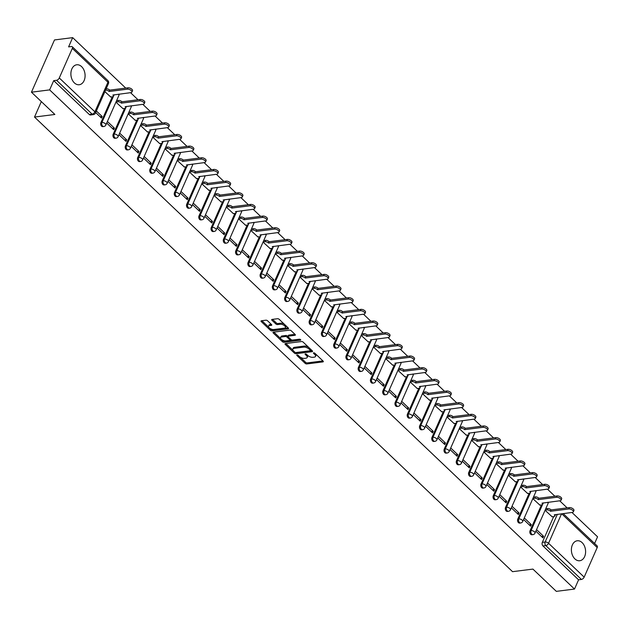 <?xml version="1.0" encoding="UTF-8"?>
<svg xmlns="http://www.w3.org/2000/svg" width="629" height="629" viewBox="0 0 629 629"><rect width="100%" height="100%" fill="white"/><g stroke="black" fill="none" stroke-linecap="round" stroke-linejoin="round"><path stroke-width="0.94" d="M297.03 354.937A0.888 0.409 -156.2 0 0 296.762 355.094A0.888 0.409 -156.2 0 0 296.943 355.527L305.136 363.326A1.266 0.59 -156.2 0 0 306.81 363.947L322.944 361.895A1.266 0.59 -156.2 0 0 323.33 361.675A1.266 0.59 -156.2 0 0 323.07 361.054L314.87 353.254A0.888 0.409 -156.2 0 0 313.706 352.822A0.888 0.409 -156.2 0 0 313.431 352.979A0.888 0.409 -156.2 0 0 313.619 353.412L314.681 354.426A4.049 1.887 -156.2 0 1 315.514 356.423A4.049 1.887 -156.2 0 1 314.28 357.138L312.935 357.303A4.049 1.887 -156.2 0 1 307.597 355.322L306.535 354.316A0.888 0.409 -156.2 0 0 305.364 353.875A0.888 0.409 -156.2 0 0 305.096 354.033A0.888 0.409 -156.2 0 0 305.277 354.473L306.339 355.479A4.049 1.887 -156.2 0 1 307.18 357.476A4.049 1.887 -156.2 0 1 305.938 358.192L304.593 358.365A4.049 1.887 -156.2 0 1 299.255 356.376L298.201 355.369A0.888 0.409 -156.2 0 0 297.03 354.937M574.906 558.906A10.064 7.053 82.8 0 0 579.765 560.738A10.064 7.053 82.8 0 0 585.497 553.394A10.064 7.053 82.8 0 0 582.1 542.607A10.064 7.053 82.8 0 0 577.233 540.775A10.064 7.053 82.8 0 0 571.502 548.118A10.064 7.053 82.8 0 0 574.906 558.906M74.395 82.91A10.064 7.053 82.8 0 0 79.254 84.742A10.064 7.053 82.8 0 0 84.986 77.398A10.064 7.053 82.8 0 0 81.589 66.611A10.064 7.053 82.8 0 0 76.722 64.779A10.064 7.053 82.8 0 0 70.991 72.123A10.064 7.053 82.8 0 0 74.395 82.91M267.6 320.814A1.266 0.59 -156.2 0 0 265.933 320.192L261.405 320.766A1.266 0.59 -156.2 0 0 261.019 320.987A1.266 0.59 -156.2 0 0 261.279 321.616L270.384 330.272A1.266 0.59 -156.2 0 0 272.05 330.893L288.192 328.849A1.266 0.59 -156.2 0 0 288.577 328.621A1.266 0.59 -156.2 0 0 288.318 328L279.213 319.343A1.266 0.59 -156.2 0 0 277.546 318.722L272.074 319.414A1.266 0.59 -156.2 0 0 271.689 319.634A1.266 0.59 -156.2 0 0 271.948 320.263L275.848 323.966A1.266 0.59 -156.2 0 0 277.515 324.588L280.227 324.242A3.389 1.573 -156.2 0 1 283.891 325.279A3.389 1.573 -156.2 0 1 285.385 327.575A3.389 1.573 -156.2 0 1 284.355 328.165L273.725 329.517A3.389 1.573 -156.2 0 1 270.061 328.472A3.389 1.573 -156.2 0 1 268.567 326.184A3.389 1.573 -156.2 0 1 269.605 325.586L271.374 325.366A1.266 0.59 -156.2 0 0 271.759 325.138A1.266 0.59 -156.2 0 0 271.5 324.517L267.6 320.814M574.505 589.059L556.327 591.362L532.905 569.088L512.541 571.675L34.509 117.057L54.872 114.47L31.45 92.196L49.628 89.892L574.505 589.059L578.578 579.812L581.416 579.451L545.807 545.595A2.579 1.808 -97.2 0 1 545.154 542.009L557.373 514.302M285.401 343.583A1.266 0.59 -156.2 0 0 285.008 343.804A1.266 0.59 -156.2 0 0 285.275 344.433L294.38 353.089A1.266 0.59 -156.2 0 0 296.047 353.71L312.181 351.666A1.266 0.59 -156.2 0 0 312.566 351.438A1.266 0.59 -156.2 0 0 312.306 350.817L303.202 342.16A1.266 0.59 -156.2 0 0 301.535 341.539L285.401 343.583M282.382 341.681L273.277 333.024A1.266 0.59 -156.2 0 1 273.017 332.395A1.266 0.59 -156.2 0 1 273.403 332.175L289.537 330.131A1.266 0.59 -156.2 0 1 291.203 330.752L295.103 334.455A1.266 0.59 -156.2 0 1 295.363 335.076A1.266 0.59 -156.2 0 1 294.977 335.304L288.436 336.13A1.266 0.59 -156.2 0 0 288.043 336.358A1.266 0.59 -156.2 0 0 288.31 336.979L290.897 339.44A1.266 0.59 -156.2 0 0 292.564 340.053L299.373 339.196A0.888 0.409 -156.2 0 1 300.332 339.463A0.888 0.409 -156.2 0 1 300.725 340.061A0.888 0.409 -156.2 0 1 300.458 340.218L284.049 342.302A1.266 0.59 -156.2 0 1 282.382 341.681L282.846 340.635L281.902 339.739M31.45 92.196L54.495 39.941L72.673 37.638L125.737 88.099M594.602 543.487L597.55 536.804L571.95 512.454M567.146 507.886L559.692 500.794M554.88 496.226L547.427 489.134M542.623 484.566L535.169 477.474M530.357 472.906L522.903 465.814M518.099 461.246L510.646 454.154M505.834 449.586L498.38 442.494M493.576 437.926L486.123 430.834M481.319 426.265L473.857 419.173M469.053 414.605L461.6 407.513M456.796 402.937L449.334 395.853M444.53 391.277L437.076 384.193M432.272 379.617L424.811 372.525M420.007 367.957L412.553 360.865M407.749 356.297L400.296 349.205M395.484 344.637L388.03 337.545M383.226 332.977L375.772 325.885M370.961 321.317L363.507 314.225M358.703 309.657L351.249 302.565M346.437 297.997L338.984 290.905M334.18 286.337L326.726 279.245M321.922 274.676L314.461 267.584M309.657 263.008L302.203 255.924M297.399 251.348L289.938 244.264M285.134 239.688L277.68 232.604M272.876 228.028L265.414 220.936M260.61 216.368L253.157 209.276M248.353 204.708L240.899 197.616M236.087 193.048L228.634 185.956M223.83 181.388L216.376 174.296M211.564 169.728L204.111 162.636M199.307 158.068L191.853 150.976M187.041 146.408L179.587 139.316M174.783 134.748L167.33 127.656M162.526 123.087L155.064 115.995M150.26 111.419L142.807 104.335M138.003 99.759L130.541 92.675M49.628 89.892L53.709 80.646L56.539 80.284A2.579 1.4 -46.4 0 0 59.283 77.965L72.327 48.386A2.579 1.4 -46.4 0 0 72.28 46.75A2.579 1.4 -46.4 0 0 71.423 46.53L68.592 46.884L72.673 37.638M578.578 579.812L542.976 545.948A2.579 1.808 -97.2 0 1 542.324 542.363L553.693 516.59M563.152 513.571L597.157 545.917A2.579 1.4 133.6 0 1 597.204 547.552L584.16 577.131A2.579 1.4 133.6 0 1 581.416 579.451M523.595 519.507L530.609 526.182L531.301 524.61L529.241 524.869M532.818 498.608L539.894 505.126M511.338 507.847L518.351 514.522L519.043 512.949L516.975 513.209M520.553 486.948L527.637 493.466M499.072 496.187L506.086 502.854L506.777 501.289L504.717 501.549M508.295 475.288L515.371 481.806M486.815 484.527L493.828 491.194L494.52 489.629L492.452 489.889M496.037 463.628L503.114 470.146M474.557 472.866L481.562 479.534L482.254 477.969L480.194 478.229M483.772 451.968L490.848 458.486M462.291 461.206L469.305 467.874L469.997 466.309L467.929 466.569M471.514 440.3L478.59 446.826M450.034 449.546L457.047 456.214L457.731 454.649L455.671 454.909M459.249 428.64L466.325 435.166M437.768 437.886L444.782 444.554L445.474 442.989L443.406 443.248M446.991 416.98L454.067 423.506M425.511 426.226L432.524 432.894L433.216 431.329L431.148 431.588M434.725 405.32L441.81 411.838M413.245 414.566L420.258 421.233L420.95 419.661L418.883 419.928M422.468 393.66L429.544 400.178M400.988 402.906L408.001 409.573L408.693 408.001L406.625 408.268M410.202 382L417.286 388.518M388.722 391.246L395.735 397.913L396.427 396.341L394.367 396.608M397.945 370.339L405.021 376.857M376.464 379.578L383.478 386.253L384.17 384.681L382.102 384.948M385.679 358.679L392.763 365.197M364.199 367.918L371.212 374.593L371.904 373.021L369.844 373.28M373.422 347.019L380.498 353.537M351.941 356.258L358.955 362.925L359.646 361.361L357.579 361.62M361.156 335.359L368.24 341.877M339.676 344.598L346.689 351.265L347.381 349.7L345.321 349.96M348.898 323.699L355.975 330.217M327.418 332.938L334.431 339.605L335.123 338.04L333.055 338.3M336.641 312.039L343.717 318.557M315.16 321.277L322.166 327.945L322.858 326.38L320.798 326.64M324.375 300.379L331.452 306.897M302.895 309.617L309.908 316.285L310.6 314.72L308.532 314.98M312.118 288.711L319.194 295.237M290.637 297.957L297.651 304.625L298.335 303.06L296.275 303.32M299.852 277.051L306.928 283.577M278.372 286.297L285.385 292.965L286.077 291.4L284.009 291.659M287.595 265.391L294.671 271.909M266.114 274.637L273.128 281.305L273.819 279.74L271.752 279.999M275.329 253.731L282.413 260.249M253.849 262.977L260.862 269.644L261.554 268.072L259.486 268.339M263.071 242.071L270.148 248.589M241.591 251.317L248.604 257.984L249.296 256.412L247.228 256.679M250.806 230.411L257.89 236.929M229.326 239.649L236.339 246.324L237.031 244.752L234.971 245.019M238.548 218.75L245.624 225.268M217.068 227.989L224.081 234.664L224.773 233.092L222.705 233.359M226.283 207.09L233.367 213.608M204.802 216.329L211.816 223.004L212.508 221.432L210.448 221.691M214.025 195.43L221.101 201.948M192.545 204.669L199.558 211.336L200.25 209.772L198.182 210.031M201.76 183.77L208.844 190.288M180.279 193.009L187.293 199.676L187.985 198.111L185.925 198.371M189.502 172.11L196.578 178.628M168.022 181.349L175.035 188.016L175.727 186.451L173.659 186.711M177.244 160.45L184.321 166.968M155.764 169.688L162.769 176.356L163.461 174.791L161.401 175.051M164.979 148.782L172.055 155.308M143.498 158.028L150.512 164.696L151.204 163.131L149.136 163.391M152.721 137.122L159.797 143.648M131.241 146.368L138.254 153.036L138.938 151.471L136.878 151.731M140.456 125.462L147.532 131.988M118.975 134.708L125.989 141.376L126.681 139.811L124.613 140.07M128.198 113.802L135.274 120.32M106.718 123.048L113.731 129.716L114.423 128.151L112.355 128.41M115.933 102.142L123.017 108.66M95.671 112.544L101.466 118.055L102.157 116.483L100.09 116.75M104.886 91.637L110.751 97M100.923 122.576L101.929 122.451A2.579 1.808 -97.2 0 0 102 125.226A2.579 1.808 -97.2 0 0 103.824 126.508L102.818 126.633A2.579 1.808 82.8 0 1 101.002 125.352A2.579 1.808 82.8 0 1 100.923 122.576L112.284 96.811M113.181 134.236L114.187 134.111A2.579 1.808 -97.2 0 0 114.266 136.886A2.579 1.808 -97.2 0 0 116.082 138.168L115.076 138.294A2.579 1.808 82.8 0 1 113.259 137.012A2.579 1.808 82.8 0 1 113.181 134.236L124.55 108.471M125.446 145.904L126.445 145.771A2.579 1.808 -97.2 0 0 126.523 148.546A2.579 1.808 -97.2 0 0 128.347 149.828L127.341 149.954A2.579 1.808 82.8 0 1 125.525 148.672A2.579 1.808 82.8 0 1 125.446 145.904L136.808 120.131M137.704 157.565L138.71 157.431A2.579 1.808 -97.2 0 0 138.789 160.206A2.579 1.808 -97.2 0 0 140.605 161.488L139.599 161.614A2.579 1.808 82.8 0 1 137.782 160.332A2.579 1.808 82.8 0 1 137.704 157.565L149.073 131.791M149.969 169.225L150.968 169.099A2.579 1.808 -97.2 0 0 151.046 171.866A2.579 1.808 -97.2 0 0 152.871 173.148L151.864 173.274A2.579 1.808 82.8 0 1 150.048 171.992A2.579 1.808 82.8 0 1 149.969 169.225L161.331 143.451M162.227 180.885L163.233 180.759A2.579 1.808 -97.2 0 0 163.312 183.526A2.579 1.808 -97.2 0 0 165.128 184.808L164.122 184.934A2.579 1.808 82.8 0 1 162.306 183.652A2.579 1.808 82.8 0 1 162.227 180.885L173.596 155.111M174.492 192.545L175.491 192.419A2.579 1.808 -97.2 0 0 175.57 195.187A2.579 1.808 -97.2 0 0 177.386 196.468L176.387 196.602A2.579 1.808 82.8 0 1 174.563 195.312A2.579 1.808 82.8 0 1 174.492 192.545L185.854 166.771M186.75 204.205L187.757 204.079A2.579 1.808 -97.2 0 0 187.835 206.847A2.579 1.808 -97.2 0 0 189.651 208.128L188.645 208.262A2.579 1.808 82.8 0 1 186.829 206.972A2.579 1.808 82.8 0 1 186.75 204.205L198.119 178.432M199.008 215.865L200.014 215.739A2.579 1.808 -97.2 0 0 200.093 218.507A2.579 1.808 -97.2 0 0 201.909 219.796L200.91 219.922A2.579 1.808 82.8 0 1 199.086 218.633A2.579 1.808 82.8 0 1 199.008 215.865L210.377 190.092M211.273 227.525L212.28 227.399A2.579 1.808 -97.2 0 0 212.358 230.167A2.579 1.808 -97.2 0 0 214.174 231.456L213.168 231.582A2.579 1.808 82.8 0 1 211.352 230.293A2.579 1.808 82.8 0 1 211.273 227.525L222.642 201.752M223.531 239.185L224.537 239.059A2.579 1.808 -97.2 0 0 224.616 241.827A2.579 1.808 -97.2 0 0 226.432 243.116L225.434 243.242A2.579 1.808 82.8 0 1 223.609 241.961A2.579 1.808 82.8 0 1 223.531 239.185L234.9 213.412M235.796 250.845L236.803 250.719A2.579 1.808 -97.2 0 0 236.881 253.487A2.579 1.808 -97.2 0 0 238.698 254.776L237.691 254.902A2.579 1.808 82.8 0 1 235.875 253.621A2.579 1.808 82.8 0 1 235.796 250.845L247.166 225.072M248.054 262.505L249.06 262.379A2.579 1.808 -97.2 0 0 249.139 265.147A2.579 1.808 -97.2 0 0 250.955 266.437L249.949 266.562A2.579 1.808 82.8 0 1 248.133 265.281A2.579 1.808 82.8 0 1 248.054 262.505L259.423 236.732M260.32 274.165L261.326 274.04A2.579 1.808 -97.2 0 0 261.397 276.815A2.579 1.808 -97.2 0 0 263.221 278.097L262.214 278.222A2.579 1.808 82.8 0 1 260.398 276.941A2.579 1.808 82.8 0 1 260.32 274.165L271.681 248.4M272.577 285.825L273.584 285.7A2.579 1.808 -97.2 0 0 273.662 288.475A2.579 1.808 -97.2 0 0 275.478 289.757L274.472 289.883A2.579 1.808 82.8 0 1 272.656 288.601A2.579 1.808 82.8 0 1 272.577 285.825L283.946 260.06M284.843 297.493L285.841 297.36A2.579 1.808 -97.2 0 0 285.92 300.135A2.579 1.808 -97.2 0 0 287.744 301.417L286.738 301.543A2.579 1.808 82.8 0 1 284.921 300.261A2.579 1.808 82.8 0 1 284.843 297.493L296.204 271.72M297.1 309.154L298.107 309.02A2.579 1.808 -97.2 0 0 298.185 311.795A2.579 1.808 -97.2 0 0 300.002 313.077L298.995 313.203A2.579 1.808 82.8 0 1 297.179 311.921A2.579 1.808 82.8 0 1 297.1 309.154L308.469 283.38M309.366 320.814L310.364 320.688A2.579 1.808 -97.2 0 0 310.443 323.455A2.579 1.808 -97.2 0 0 312.267 324.737L311.261 324.863A2.579 1.808 82.8 0 1 309.444 323.581A2.579 1.808 82.8 0 1 309.366 320.814L320.727 295.04M321.623 332.474L322.63 332.348A2.579 1.808 -97.2 0 0 322.708 335.115A2.579 1.808 -97.2 0 0 324.525 336.397L323.518 336.531A2.579 1.808 82.8 0 1 321.702 335.241A2.579 1.808 82.8 0 1 321.623 332.474L332.993 306.7M333.889 344.134L334.887 344.008A2.579 1.808 -97.2 0 0 334.966 346.776A2.579 1.808 -97.2 0 0 336.782 348.057L335.784 348.191A2.579 1.808 82.8 0 1 333.96 346.901A2.579 1.808 82.8 0 1 333.889 344.134L345.25 318.36M346.147 355.794L347.153 355.668A2.579 1.808 -97.2 0 0 347.232 358.436A2.579 1.808 -97.2 0 0 349.048 359.717L348.041 359.851A2.579 1.808 82.8 0 1 346.225 358.561A2.579 1.808 82.8 0 1 346.147 355.794L357.516 330.021M358.404 367.454L359.411 367.328A2.579 1.808 -97.2 0 0 359.489 370.096A2.579 1.808 -97.2 0 0 361.305 371.385L360.307 371.511A2.579 1.808 82.8 0 1 358.483 370.222A2.579 1.808 82.8 0 1 358.404 367.454L369.773 341.681M370.67 379.114L371.676 378.988A2.579 1.808 -97.2 0 0 371.755 381.756A2.579 1.808 -97.2 0 0 373.571 383.045L372.565 383.171A2.579 1.808 82.8 0 1 370.748 381.882A2.579 1.808 82.8 0 1 370.67 379.114L382.039 353.341M382.927 390.774L383.934 390.648A2.579 1.808 -97.2 0 0 384.012 393.416A2.579 1.808 -97.2 0 0 385.829 394.705L384.83 394.831A2.579 1.808 82.8 0 1 383.006 393.55A2.579 1.808 82.8 0 1 382.927 390.774L394.297 365.001M395.193 402.434L396.199 402.308A2.579 1.808 -97.2 0 0 396.278 405.076A2.579 1.808 -97.2 0 0 398.094 406.365L397.088 406.491A2.579 1.808 82.8 0 1 395.271 405.21A2.579 1.808 82.8 0 1 395.193 402.434L406.562 376.661M407.45 414.094L408.457 413.968A2.579 1.808 -97.2 0 0 408.536 416.736A2.579 1.808 -97.2 0 0 410.352 418.026L409.345 418.151A2.579 1.808 82.8 0 1 407.529 416.87A2.579 1.808 82.8 0 1 407.45 414.094L418.82 388.329M419.716 425.754L420.722 425.629A2.579 1.808 -97.2 0 0 420.793 428.404A2.579 1.808 -97.2 0 0 422.617 429.686L421.611 429.811A2.579 1.808 82.8 0 1 419.795 428.53A2.579 1.808 82.8 0 1 419.716 425.754L431.077 399.989M431.974 437.422L432.98 437.289A2.579 1.808 -97.2 0 0 433.059 440.064A2.579 1.808 -97.2 0 0 434.875 441.346L433.868 441.472A2.579 1.808 82.8 0 1 432.052 440.19A2.579 1.808 82.8 0 1 431.974 437.422L443.343 411.649M444.239 449.082L445.238 448.949A2.579 1.808 -97.2 0 0 445.316 451.724A2.579 1.808 -97.2 0 0 447.14 453.006L446.134 453.132A2.579 1.808 82.8 0 1 444.318 451.85A2.579 1.808 82.8 0 1 444.239 449.082L455.6 423.309M456.497 460.743L457.503 460.609A2.579 1.808 -97.2 0 0 457.582 463.384A2.579 1.808 -97.2 0 0 459.398 464.666L458.392 464.792A2.579 1.808 82.8 0 1 456.575 463.51A2.579 1.808 82.8 0 1 456.497 460.743L467.866 434.969M468.762 472.403L469.761 472.277A2.579 1.808 -97.2 0 0 469.839 475.044A2.579 1.808 -97.2 0 0 471.664 476.326L470.657 476.452A2.579 1.808 82.8 0 1 468.841 475.17A2.579 1.808 82.8 0 1 468.762 472.403L480.124 446.629M481.02 484.063L482.026 483.937A2.579 1.808 -97.2 0 0 482.105 486.704A2.579 1.808 -97.2 0 0 483.921 487.986L482.915 488.12A2.579 1.808 82.8 0 1 481.099 486.83A2.579 1.808 82.8 0 1 481.02 484.063L492.389 458.289M493.285 495.723L494.284 495.597A2.579 1.808 -97.2 0 0 494.363 498.365A2.579 1.808 -97.2 0 0 496.179 499.646L495.18 499.78A2.579 1.808 82.8 0 1 493.356 498.49A2.579 1.808 82.8 0 1 493.285 495.723L504.647 469.949M505.543 507.383L506.549 507.257A2.579 1.808 -97.2 0 0 506.628 510.025A2.579 1.808 -97.2 0 0 508.444 511.306L507.438 511.44A2.579 1.808 82.8 0 1 505.622 510.15A2.579 1.808 82.8 0 1 505.543 507.383L516.912 481.61M517.801 519.043L518.807 518.917A2.579 1.808 -97.2 0 0 518.886 521.685A2.579 1.808 -97.2 0 0 520.702 522.974L519.703 523.1A2.579 1.808 82.8 0 1 517.879 521.811A2.579 1.808 82.8 0 1 517.801 519.043L529.17 493.27M530.066 530.703L531.073 530.577A2.579 1.808 -97.2 0 0 531.151 533.345A2.579 1.808 -97.2 0 0 532.967 534.634L531.961 534.76A2.579 1.808 82.8 0 1 530.145 533.471A2.579 1.808 82.8 0 1 530.066 530.703L541.435 504.93M34.509 117.057L41.325 101.591M535.861 531.167L542.874 537.842L543.566 536.27L541.498 536.537M545.076 510.268L552.16 516.786M543.566 536.27L536.553 529.602M53.709 80.646L89.31 114.502A2.579 1.808 82.8 0 0 90.552 114.973L93.391 114.612A2.579 1.808 -97.2 0 1 92.141 114.148L56.539 80.284M531.301 524.61L524.287 517.942M519.043 512.949L512.03 506.282M506.777 501.289L499.764 494.622M494.52 489.629L487.506 482.962M482.254 477.969L475.241 471.302M469.997 466.309L462.983 459.642M457.731 454.649L450.726 447.982M445.474 442.989L438.46 436.314M433.216 431.329L426.203 424.654M420.95 419.661L413.937 412.994M408.693 408.001L401.679 401.333M396.427 396.341L389.414 389.673M384.17 384.681L377.156 378.013M371.904 373.021L364.891 366.353M359.646 361.361L352.633 354.693M347.381 349.7L340.368 343.033M335.123 338.04L328.11 331.373M322.858 326.38L315.844 319.713M310.6 314.72L303.587 308.053M298.335 303.06L291.329 296.385M286.077 291.4L279.064 284.725M273.819 279.74L266.806 273.065M261.554 268.072L254.541 261.405M249.296 256.412L242.283 249.744M237.031 244.752L230.017 238.084M224.773 233.092L217.76 226.424M212.508 221.432L205.494 214.764M200.25 209.772L193.237 203.104M187.985 198.111L180.971 191.444M175.727 186.451L168.714 179.784M163.461 174.791L156.448 168.124M151.204 163.131L144.19 156.464M138.938 151.471L131.933 144.796M126.681 139.811L119.667 133.136M114.423 128.151L107.41 121.476M102.157 116.483L96.363 110.971M307.18 357.476L307.644 356.431A4.049 1.887 -156.2 0 0 307.392 355.126M315.514 356.423L315.978 355.377A4.049 1.887 -156.2 0 0 315.727 354.072M300.088 357.036L305.6 362.28A1.266 0.59 -156.2 0 0 307.267 362.902L322.929 360.912M295.716 352.554A1.266 0.59 -156.2 0 0 296.503 352.665L312.165 350.675M285.881 343.52L293.075 350.369M294.781 352.122A0.888 0.409 -156.2 0 0 295.952 352.554L310.113 350.762A0.888 0.409 -156.2 0 0 310.388 350.605A0.888 0.409 -156.2 0 0 310.207 350.164L309.083 349.103A4.049 1.887 -156.2 0 0 303.744 347.122L294.065 348.348A4.049 1.887 -156.2 0 0 292.823 349.064A4.049 1.887 -156.2 0 0 293.664 351.061L294.781 352.122M308.713 347.397A4.049 1.887 -156.2 0 0 304.208 346.076L303.744 347.122M292.823 349.064L293.287 348.018A4.049 1.887 -156.2 0 1 294.529 347.302L304.208 346.076M280.864 338.756L273.882 332.112M294.962 334.321L288.892 335.084A1.266 0.59 -156.2 0 0 288.507 335.312L288.043 336.358M299.994 339.29L284.512 341.256L284.049 342.302M281.643 336.995A3.389 1.573 -156.2 0 0 280.605 337.584A3.389 1.573 -156.2 0 0 282.106 339.88A3.389 1.573 -156.2 0 0 285.77 340.918L289.513 340.446A1.266 0.59 -156.2 0 0 289.898 340.218A1.266 0.59 -156.2 0 0 289.639 339.597L287.052 337.136A1.266 0.59 -156.2 0 0 285.385 336.515L281.643 336.995L282.106 335.949A3.389 1.573 -156.2 0 0 281.069 336.546L280.605 337.584M289.977 339.401A1.266 0.59 -156.2 0 0 290.362 339.173A1.266 0.59 -156.2 0 0 290.362 338.937M282.106 335.949L285.849 335.469A1.266 0.59 -156.2 0 1 287.516 336.09L288.043 336.594M282.846 340.635A1.266 0.59 -156.2 0 0 284.512 341.256M268.567 326.184L269.023 325.138A3.389 1.573 -156.2 0 1 270.061 324.54L271.351 324.383M285.385 327.575L285.849 326.53A3.389 1.573 -156.2 0 0 285.676 325.484M284.379 324.257A3.389 1.573 -156.2 0 0 280.683 323.196L280.227 324.242M272.554 319.351L276.304 322.921A1.266 0.59 -156.2 0 0 277.971 323.542L280.683 323.196M270.038 328.456L270.847 329.226A1.266 0.59 -156.2 0 0 272.514 329.848L288.168 327.858M261.884 320.704L268.74 327.222M545.736 508.782L547.623 508.539A2.579 1.203 23.8 0 1 551.02 509.804L550.422 511.165A2.579 1.203 -156.2 0 0 547.018 509.899L545.139 510.135M551.963 516.81L554.015 516.551A2.579 1.203 -156.2 0 0 554.802 516.095A2.579 1.203 -156.2 0 0 554.267 514.829L572.421 512.399A2.964 1.376 -156.2 0 0 573.326 511.872A2.964 1.376 -156.2 0 0 572.013 509.867A2.964 1.376 -156.2 0 0 568.805 508.963L550.54 511.275M551.138 509.915L569.402 507.603A2.964 1.376 23.8 0 1 572.618 508.515A2.964 1.376 23.8 0 1 573.923 510.52L573.326 511.872M555.454 514.546A2.579 1.203 23.8 0 1 555.407 514.742L554.802 516.095M533.471 497.122L535.358 496.879A2.579 1.203 23.8 0 1 538.754 498.144L538.157 499.505A2.579 1.203 -156.2 0 0 534.76 498.239L532.873 498.475M539.698 505.15L541.758 504.89A2.579 1.203 -156.2 0 0 542.544 504.434A2.579 1.203 -156.2 0 0 542.009 503.169L560.156 500.739A2.964 1.376 -156.2 0 0 561.068 500.212A2.964 1.376 -156.2 0 0 559.755 498.207A2.964 1.376 -156.2 0 0 556.539 497.295L538.275 499.615M538.872 498.254L557.145 495.943A2.964 1.376 23.8 0 1 560.353 496.855A2.964 1.376 23.8 0 1 561.666 498.86L561.068 500.212M543.189 502.886A2.579 1.203 23.8 0 1 543.141 503.082L542.544 504.434M521.213 485.454L523.1 485.218A2.579 1.203 23.8 0 1 526.497 486.484L525.899 487.845A2.579 1.203 -156.2 0 0 522.495 486.579L520.615 486.815M527.44 493.49L529.492 493.23A2.579 1.203 -156.2 0 0 530.286 492.774A2.579 1.203 -156.2 0 0 529.752 491.501L547.898 489.079A2.964 1.376 -156.2 0 0 548.803 488.552A2.964 1.376 -156.2 0 0 547.497 486.547A2.964 1.376 -156.2 0 0 544.282 485.635L526.017 487.955M526.615 486.594L544.879 484.283A2.964 1.376 23.8 0 1 548.095 485.195A2.964 1.376 23.8 0 1 549.4 487.2L548.803 488.552M530.931 491.225A2.579 1.203 23.8 0 1 530.884 491.422L530.286 492.774M508.947 473.794L510.834 473.558A2.579 1.203 23.8 0 1 514.231 474.824L513.634 476.184A2.579 1.203 -156.2 0 0 510.237 474.919L508.35 475.154M515.175 481.83L517.235 481.57A2.579 1.203 -156.2 0 0 518.021 481.114A2.579 1.203 -156.2 0 0 517.486 479.841L535.633 477.419A2.964 1.376 -156.2 0 0 536.545 476.892A2.964 1.376 -156.2 0 0 535.232 474.887A2.964 1.376 -156.2 0 0 532.024 473.975L513.751 476.295M514.349 474.934L532.621 472.615A2.964 1.376 23.8 0 1 535.829 473.527A2.964 1.376 23.8 0 1 537.142 475.532L536.545 476.892M518.666 479.565A2.579 1.203 23.8 0 1 518.618 479.754L518.021 481.114M496.69 462.134L498.577 461.898A2.579 1.203 23.8 0 1 501.973 463.164L501.376 464.516A2.579 1.203 -156.2 0 0 497.979 463.259L496.092 463.494M502.917 470.17L504.969 469.91A2.579 1.203 -156.2 0 0 505.763 469.454A2.579 1.203 -156.2 0 0 505.229 468.18L523.375 465.759A2.964 1.376 -156.2 0 0 524.279 465.232A2.964 1.376 -156.2 0 0 522.974 463.227A2.964 1.376 -156.2 0 0 519.758 462.315L501.494 464.634M502.091 463.274L520.356 460.955A2.964 1.376 23.8 0 1 523.572 461.867A2.964 1.376 23.8 0 1 524.885 463.872L524.279 465.232M506.408 467.905A2.579 1.203 23.8 0 1 506.361 468.094L505.763 469.454M484.432 450.474L486.311 450.238A2.579 1.203 23.8 0 1 489.716 451.504L489.11 452.856A2.579 1.203 -156.2 0 0 485.714 451.598L483.827 451.834M490.651 458.51L492.711 458.25A2.579 1.203 -156.2 0 0 493.498 457.794A2.579 1.203 -156.2 0 0 492.963 456.52L511.11 454.091A2.964 1.376 -156.2 0 0 512.022 453.572A2.964 1.376 -156.2 0 0 510.709 451.567A2.964 1.376 -156.2 0 0 507.501 450.655L489.228 452.974M489.834 451.614L508.098 449.295A2.964 1.376 23.8 0 1 511.306 450.207A2.964 1.376 23.8 0 1 512.619 452.212L512.022 453.572M494.142 456.245A2.579 1.203 23.8 0 1 494.095 456.434L493.498 457.794M472.167 438.814L474.054 438.578A2.579 1.203 23.8 0 1 477.45 439.836L476.853 441.196A2.579 1.203 -156.2 0 0 473.456 439.938L471.569 440.174M478.394 446.849L480.446 446.59A2.579 1.203 -156.2 0 0 481.24 446.134A2.579 1.203 -156.2 0 0 480.705 444.86L498.852 442.431A2.964 1.376 -156.2 0 0 499.756 441.912A2.964 1.376 -156.2 0 0 498.451 439.907A2.964 1.376 -156.2 0 0 495.235 438.995L476.971 441.314M477.568 439.954L495.833 437.635A2.964 1.376 23.8 0 1 499.049 438.547A2.964 1.376 23.8 0 1 500.362 440.552L499.756 441.912M481.885 444.585A2.579 1.203 23.8 0 1 481.838 444.774L481.24 446.134M459.909 427.154L461.788 426.918A2.579 1.203 23.8 0 1 465.193 428.176L464.587 429.536A2.579 1.203 -156.2 0 0 461.191 428.278L459.304 428.514M466.128 435.189L468.188 434.93A2.579 1.203 -156.2 0 0 468.975 434.474A2.579 1.203 -156.2 0 0 468.44 433.2L486.594 430.771A2.964 1.376 -156.2 0 0 487.499 430.252A2.964 1.376 -156.2 0 0 486.186 428.247A2.964 1.376 -156.2 0 0 482.978 427.335L464.705 429.646M465.311 428.294L483.575 425.975A2.964 1.376 23.8 0 1 486.783 426.887A2.964 1.376 23.8 0 1 488.096 428.892L487.499 430.252M469.619 432.925A2.579 1.203 23.8 0 1 469.572 433.114L468.975 434.474M447.644 415.494L449.531 415.258A2.579 1.203 23.8 0 1 452.927 416.516L452.33 417.876A2.579 1.203 -156.2 0 0 448.933 416.61L447.046 416.854M453.871 423.529L455.923 423.27A2.579 1.203 -156.2 0 0 456.717 422.814A2.579 1.203 -156.2 0 0 456.182 421.54L474.329 419.111A2.964 1.376 -156.2 0 0 475.233 418.592A2.964 1.376 -156.2 0 0 473.928 416.587A2.964 1.376 -156.2 0 0 470.712 415.675L452.448 417.986M453.045 416.634L471.31 414.314A2.964 1.376 23.8 0 1 474.525 415.226A2.964 1.376 23.8 0 1 475.839 417.231L475.233 418.592M457.362 421.265A2.579 1.203 23.8 0 1 457.314 421.454L456.717 422.814M435.386 403.834L437.265 403.598A2.579 1.203 23.8 0 1 440.67 404.856L440.072 406.216A2.579 1.203 -156.2 0 0 436.668 404.95L434.788 405.194M441.605 411.869L443.665 411.602A2.579 1.203 -156.2 0 0 444.451 411.154A2.579 1.203 -156.2 0 0 443.917 409.88L462.071 407.45A2.964 1.376 -156.2 0 0 462.975 406.932A2.964 1.376 -156.2 0 0 461.662 404.927A2.964 1.376 -156.2 0 0 458.455 404.015L440.19 406.326M440.787 404.966L459.052 402.654A2.964 1.376 23.8 0 1 462.26 403.566A2.964 1.376 23.8 0 1 463.573 405.571L462.975 406.932M445.096 409.605A2.579 1.203 23.8 0 1 445.049 409.794L444.451 411.154M423.12 392.174L425.007 391.93A2.579 1.203 23.8 0 1 428.404 393.196L427.806 394.556A2.579 1.203 -156.2 0 0 424.41 393.29L422.523 393.534M429.348 400.209L431.4 399.942A2.579 1.203 -156.2 0 0 432.194 399.494A2.579 1.203 -156.2 0 0 431.659 398.22L449.806 395.79A2.964 1.376 -156.2 0 0 450.718 395.271A2.964 1.376 -156.2 0 0 449.405 393.267A2.964 1.376 -156.2 0 0 446.189 392.354L427.924 394.666M428.522 393.306L446.794 390.994A2.964 1.376 23.8 0 1 450.002 391.906A2.964 1.376 23.8 0 1 451.315 393.911L450.718 395.271M432.838 397.945A2.579 1.203 23.8 0 1 432.791 398.133L432.194 399.494M410.863 380.514L412.75 380.27A2.579 1.203 23.8 0 1 416.146 381.536L415.549 382.896A2.579 1.203 -156.2 0 0 412.144 381.63L410.265 381.874M417.09 388.541L419.142 388.282A2.579 1.203 -156.2 0 0 419.928 387.834A2.579 1.203 -156.2 0 0 419.394 386.56L437.548 384.13A2.964 1.376 -156.2 0 0 438.452 383.611A2.964 1.376 -156.2 0 0 437.139 381.606A2.964 1.376 -156.2 0 0 433.931 380.694L415.667 383.006M416.264 381.646L434.529 379.334A2.964 1.376 23.8 0 1 437.745 380.246A2.964 1.376 23.8 0 1 439.05 382.251L438.452 383.611M420.581 386.285A2.579 1.203 23.8 0 1 420.534 386.473L419.928 387.834M398.597 368.853L400.484 368.61A2.579 1.203 23.8 0 1 403.881 369.876L403.283 371.236A2.579 1.203 -156.2 0 0 399.887 369.97L398 370.214M404.824 376.881L406.884 376.622A2.579 1.203 -156.2 0 0 407.671 376.173A2.579 1.203 -156.2 0 0 407.136 374.9L425.283 372.47A2.964 1.376 -156.2 0 0 426.195 371.951A2.964 1.376 -156.2 0 0 424.882 369.946A2.964 1.376 -156.2 0 0 421.666 369.034L403.401 371.346M403.999 369.986L422.271 367.674A2.964 1.376 23.8 0 1 425.479 368.586A2.964 1.376 23.8 0 1 426.792 370.591L426.195 371.951M408.315 374.617A2.579 1.203 23.8 0 1 408.268 374.813L407.671 376.173M386.34 357.193L388.227 356.95A2.579 1.203 23.8 0 1 391.623 358.216L391.026 359.576A2.579 1.203 -156.2 0 0 387.621 358.31L385.742 358.546M392.567 365.221L394.619 364.962A2.579 1.203 -156.2 0 0 395.405 364.506A2.579 1.203 -156.2 0 0 394.87 363.24L413.025 360.81A2.964 1.376 -156.2 0 0 413.929 360.283A2.964 1.376 -156.2 0 0 412.616 358.278A2.964 1.376 -156.2 0 0 409.408 357.366L391.144 359.686M391.741 358.326L410.006 356.014A2.964 1.376 23.8 0 1 413.222 356.926A2.964 1.376 23.8 0 1 414.527 358.931L413.929 360.283M396.058 362.957A2.579 1.203 23.8 0 1 396.011 363.153L395.405 364.506M374.074 345.533L375.961 345.29A2.579 1.203 23.8 0 1 379.358 346.555L378.76 347.916A2.579 1.203 -156.2 0 0 375.364 346.65L373.477 346.886M380.301 353.561L382.361 353.301A2.579 1.203 -156.2 0 0 383.147 352.845A2.579 1.203 -156.2 0 0 382.613 351.572L400.759 349.15A2.964 1.376 -156.2 0 0 401.672 348.623A2.964 1.376 -156.2 0 0 400.358 346.618A2.964 1.376 -156.2 0 0 397.143 345.706L378.878 348.026M379.476 346.665L397.748 344.354A2.964 1.376 23.8 0 1 400.956 345.266A2.964 1.376 23.8 0 1 402.269 347.271L401.672 348.623M383.792 351.297A2.579 1.203 23.8 0 1 383.745 351.493L383.147 352.845M361.817 333.865L363.704 333.629A2.579 1.203 23.8 0 1 367.1 334.895L366.503 336.256A2.579 1.203 -156.2 0 0 363.098 334.99L361.219 335.226M368.044 341.901L370.096 341.641A2.579 1.203 -156.2 0 0 370.89 341.185A2.579 1.203 -156.2 0 0 370.355 339.912L388.502 337.49A2.964 1.376 -156.2 0 0 389.406 336.963A2.964 1.376 -156.2 0 0 388.101 334.958A2.964 1.376 -156.2 0 0 384.885 334.046L366.621 336.366M367.218 335.005L385.483 332.694A2.964 1.376 23.8 0 1 388.698 333.598A2.964 1.376 23.8 0 1 390.004 335.603L389.406 336.963M371.535 339.636A2.579 1.203 23.8 0 1 371.487 339.825L370.89 341.185M349.551 322.205L351.438 321.969A2.579 1.203 23.8 0 1 354.835 323.235L354.237 324.588A2.579 1.203 -156.2 0 0 350.84 323.33L348.953 323.565M355.778 330.241L357.838 329.981A2.579 1.203 -156.2 0 0 358.624 329.525A2.579 1.203 -156.2 0 0 358.09 328.252L376.236 325.83A2.964 1.376 -156.2 0 0 377.148 325.303A2.964 1.376 -156.2 0 0 375.835 323.298A2.964 1.376 -156.2 0 0 372.627 322.386L354.355 324.706M354.953 323.345L373.225 321.026A2.964 1.376 23.8 0 1 376.433 321.938A2.964 1.376 23.8 0 1 377.746 323.943L377.148 325.303M359.269 327.976A2.579 1.203 23.8 0 1 359.222 328.165L358.624 329.525M337.293 310.545L339.18 310.309A2.579 1.203 23.8 0 1 342.577 311.575L341.979 312.928A2.579 1.203 -156.2 0 0 338.583 311.669L336.696 311.905M343.52 318.581L345.573 318.321A2.579 1.203 -156.2 0 0 346.367 317.865A2.579 1.203 -156.2 0 0 345.832 316.591L363.979 314.162A2.964 1.376 -156.2 0 0 364.883 313.643A2.964 1.376 -156.2 0 0 363.578 311.638A2.964 1.376 -156.2 0 0 360.362 310.726L342.097 313.045M342.695 311.685L360.96 309.366A2.964 1.376 23.8 0 1 364.175 310.278A2.964 1.376 23.8 0 1 365.488 312.283L364.883 313.643M347.011 316.316A2.579 1.203 23.8 0 1 346.964 316.505L346.367 317.865M325.036 298.885L326.915 298.649A2.579 1.203 23.8 0 1 330.319 299.915L329.714 301.267A2.579 1.203 -156.2 0 0 326.317 300.009L324.43 300.245M331.255 306.921L333.315 306.661A2.579 1.203 -156.2 0 0 334.101 306.205A2.579 1.203 -156.2 0 0 333.567 304.931L351.713 302.502A2.964 1.376 -156.2 0 0 352.625 301.983A2.964 1.376 -156.2 0 0 351.312 299.978A2.964 1.376 -156.2 0 0 348.104 299.066L329.832 301.385M330.437 300.025L348.702 297.706A2.964 1.376 23.8 0 1 351.91 298.618A2.964 1.376 23.8 0 1 353.223 300.623L352.625 301.983M334.746 304.656A2.579 1.203 23.8 0 1 334.699 304.845L334.101 306.205M312.77 287.225L314.657 286.989A2.579 1.203 23.8 0 1 318.054 288.247L317.456 289.607A2.579 1.203 -156.2 0 0 314.06 288.349L312.173 288.585M318.997 295.26L321.049 295.001A2.579 1.203 -156.2 0 0 321.844 294.545A2.579 1.203 -156.2 0 0 321.309 293.271L339.456 290.842A2.964 1.376 -156.2 0 0 340.36 290.323A2.964 1.376 -156.2 0 0 339.055 288.318A2.964 1.376 -156.2 0 0 335.839 287.406L317.574 289.725M318.172 288.365L336.436 286.046A2.964 1.376 23.8 0 1 339.652 286.958A2.964 1.376 23.8 0 1 340.965 288.963L340.36 290.323M322.488 292.996A2.579 1.203 23.8 0 1 322.441 293.185L321.844 294.545M300.513 275.565L302.392 275.329A2.579 1.203 23.8 0 1 305.796 276.587L305.191 277.947A2.579 1.203 -156.2 0 0 301.794 276.681L299.907 276.925M306.732 283.6L308.792 283.341A2.579 1.203 -156.2 0 0 309.578 282.885A2.579 1.203 -156.2 0 0 309.043 281.611L327.198 279.182A2.964 1.376 -156.2 0 0 328.102 278.663A2.964 1.376 -156.2 0 0 326.789 276.658A2.964 1.376 -156.2 0 0 323.581 275.746L305.309 278.057M305.914 276.705L324.179 274.386A2.964 1.376 23.8 0 1 327.387 275.298A2.964 1.376 23.8 0 1 328.7 277.303L328.102 278.663M310.223 281.336A2.579 1.203 23.8 0 1 310.176 281.525L309.578 282.885M288.247 263.905L290.134 263.669A2.579 1.203 23.8 0 1 293.531 264.927L292.933 266.287A2.579 1.203 -156.2 0 0 289.537 265.021L287.65 265.265M294.474 271.94L296.526 271.681A2.579 1.203 -156.2 0 0 297.32 271.225A2.579 1.203 -156.2 0 0 296.786 269.951L314.932 267.522A2.964 1.376 -156.2 0 0 315.837 267.003A2.964 1.376 -156.2 0 0 314.531 264.998A2.964 1.376 -156.2 0 0 311.316 264.086L293.051 266.397M293.649 265.045L311.913 262.725A2.964 1.376 23.8 0 1 315.129 263.637A2.964 1.376 23.8 0 1 316.442 265.642L315.837 267.003M297.965 269.676A2.579 1.203 23.8 0 1 297.918 269.865L297.32 271.225M275.989 252.245L277.869 252.009A2.579 1.203 23.8 0 1 281.273 253.267L280.676 254.627A2.579 1.203 -156.2 0 0 277.271 253.361L275.392 253.605M282.209 260.28L284.269 260.013A2.579 1.203 -156.2 0 0 285.055 259.565A2.579 1.203 -156.2 0 0 284.52 258.291L302.675 255.861A2.964 1.376 -156.2 0 0 303.579 255.343A2.964 1.376 -156.2 0 0 302.266 253.338A2.964 1.376 -156.2 0 0 299.058 252.426L280.793 254.737M281.391 253.377L299.656 251.065A2.964 1.376 23.8 0 1 302.863 251.977A2.964 1.376 23.8 0 1 304.177 253.982L303.579 255.343M285.7 258.016A2.579 1.203 23.8 0 1 285.652 258.204L285.055 259.565M263.724 240.585L265.611 240.341A2.579 1.203 23.8 0 1 269.008 241.607L268.41 242.967A2.579 1.203 -156.2 0 0 265.013 241.701L263.126 241.945M269.951 248.62L272.003 248.353A2.579 1.203 -156.2 0 0 272.797 247.905A2.579 1.203 -156.2 0 0 272.263 246.631L290.409 244.201A2.964 1.376 -156.2 0 0 291.321 243.682A2.964 1.376 -156.2 0 0 290.008 241.678A2.964 1.376 -156.2 0 0 286.793 240.765L268.528 243.077M269.126 241.717L287.398 239.405A2.964 1.376 23.8 0 1 290.606 240.317A2.964 1.376 23.8 0 1 291.919 242.322L291.321 243.682M273.442 246.356A2.579 1.203 23.8 0 1 273.395 246.544L272.797 247.905M251.466 228.925L253.353 228.681A2.579 1.203 23.8 0 1 256.75 229.947L256.152 231.307A2.579 1.203 -156.2 0 0 252.748 230.041L250.869 230.285M257.693 236.952L259.746 236.693A2.579 1.203 -156.2 0 0 260.532 236.245A2.579 1.203 -156.2 0 0 259.997 234.971L278.152 232.541A2.964 1.376 -156.2 0 0 279.056 232.022A2.964 1.376 -156.2 0 0 277.743 230.017A2.964 1.376 -156.2 0 0 274.535 229.105L256.27 231.417M256.868 230.057L275.132 227.745A2.964 1.376 23.8 0 1 278.348 228.657A2.964 1.376 23.8 0 1 279.653 230.662L279.056 232.022M261.184 234.696A2.579 1.203 23.8 0 1 261.137 234.884L260.532 236.245M239.201 217.264L241.088 217.021A2.579 1.203 23.8 0 1 244.484 218.287L243.887 219.647A2.579 1.203 -156.2 0 0 240.49 218.381L238.603 218.617M245.428 225.292L247.488 225.033A2.579 1.203 -156.2 0 0 248.274 224.584A2.579 1.203 -156.2 0 0 247.74 223.311L265.886 220.881A2.964 1.376 -156.2 0 0 266.798 220.362A2.964 1.376 -156.2 0 0 265.485 218.357A2.964 1.376 -156.2 0 0 262.269 217.445L244.005 219.757M244.602 218.397L262.875 216.085A2.964 1.376 23.8 0 1 266.083 216.997A2.964 1.376 23.8 0 1 267.396 219.002L266.798 220.362M248.919 223.028A2.579 1.203 23.8 0 1 248.872 223.224L248.274 224.584M226.943 205.604L228.83 205.361A2.579 1.203 23.8 0 1 232.227 206.627L231.629 207.987A2.579 1.203 -156.2 0 0 228.225 206.721L226.346 206.957M233.17 213.632L235.222 213.373A2.579 1.203 -156.2 0 0 236.009 212.917A2.579 1.203 -156.2 0 0 235.474 211.651L253.629 209.221A2.964 1.376 -156.2 0 0 254.533 208.694A2.964 1.376 -156.2 0 0 253.22 206.689A2.964 1.376 -156.2 0 0 250.012 205.777L231.747 208.097M232.345 206.737L250.609 204.425A2.964 1.376 23.8 0 1 253.825 205.337A2.964 1.376 23.8 0 1 255.13 207.342L254.533 208.694M236.661 211.368A2.579 1.203 23.8 0 1 236.614 211.564L236.009 212.917M214.678 193.944L216.565 193.701A2.579 1.203 23.8 0 1 219.961 194.966L219.364 196.327A2.579 1.203 -156.2 0 0 215.967 195.061L214.08 195.297M220.905 201.972L222.965 201.712A2.579 1.203 -156.2 0 0 223.751 201.256A2.579 1.203 -156.2 0 0 223.216 199.983L241.363 197.561A2.964 1.376 -156.2 0 0 242.275 197.034A2.964 1.376 -156.2 0 0 240.962 195.029A2.964 1.376 -156.2 0 0 237.746 194.117L219.482 196.437M220.079 195.076L238.352 192.765A2.964 1.376 23.8 0 1 241.56 193.677A2.964 1.376 23.8 0 1 242.873 195.682L242.275 197.034M224.396 199.708A2.579 1.203 23.8 0 1 224.349 199.904L223.751 201.256M202.42 182.276L204.307 182.04A2.579 1.203 23.8 0 1 207.704 183.306L207.106 184.667A2.579 1.203 -156.2 0 0 203.702 183.401L201.823 183.637M208.647 190.312L210.699 190.052A2.579 1.203 -156.2 0 0 211.493 189.596A2.579 1.203 -156.2 0 0 210.959 188.323L229.105 185.901A2.964 1.376 -156.2 0 0 230.01 185.374A2.964 1.376 -156.2 0 0 228.697 183.369A2.964 1.376 -156.2 0 0 225.489 182.457L207.224 184.777M207.822 183.416L226.086 181.105A2.964 1.376 23.8 0 1 229.302 182.009A2.964 1.376 23.8 0 1 230.607 184.014L230.01 185.374M212.138 188.047A2.579 1.203 23.8 0 1 212.091 188.236L211.493 189.596M190.155 170.616L192.042 170.38A2.579 1.203 23.8 0 1 195.438 171.646L194.841 172.999A2.579 1.203 -156.2 0 0 191.444 171.741L189.557 171.976M196.382 178.652L198.442 178.392A2.579 1.203 -156.2 0 0 199.228 177.936A2.579 1.203 -156.2 0 0 198.693 176.663L216.84 174.241A2.964 1.376 -156.2 0 0 217.752 173.714A2.964 1.376 -156.2 0 0 216.439 171.709A2.964 1.376 -156.2 0 0 213.231 170.797L194.959 173.117M195.556 171.756L213.829 169.437A2.964 1.376 23.8 0 1 217.036 170.349A2.964 1.376 23.8 0 1 218.349 172.354L217.752 173.714M199.873 176.387A2.579 1.203 23.8 0 1 199.825 176.576L199.228 177.936M177.897 158.956L179.784 158.72A2.579 1.203 23.8 0 1 183.181 159.986L182.583 161.338A2.579 1.203 -156.2 0 0 179.186 160.081L177.299 160.316M184.124 166.992L186.176 166.732A2.579 1.203 -156.2 0 0 186.97 166.276A2.579 1.203 -156.2 0 0 186.436 165.002L204.582 162.573A2.964 1.376 -156.2 0 0 205.486 162.054A2.964 1.376 -156.2 0 0 204.181 160.049A2.964 1.376 -156.2 0 0 200.965 159.137L182.701 161.456M183.298 160.096L201.563 157.777A2.964 1.376 23.8 0 1 204.779 158.689A2.964 1.376 23.8 0 1 206.092 160.694L205.486 162.054M187.615 164.727A2.579 1.203 23.8 0 1 187.568 164.916L186.97 166.276M165.639 147.296L167.518 147.06A2.579 1.203 23.8 0 1 170.923 148.326L170.317 149.678A2.579 1.203 -156.2 0 0 166.921 148.42L165.034 148.656M171.859 155.332L173.918 155.072A2.579 1.203 -156.2 0 0 174.705 154.616A2.579 1.203 -156.2 0 0 174.17 153.342L192.317 150.913A2.964 1.376 -156.2 0 0 193.229 150.394A2.964 1.376 -156.2 0 0 191.916 148.389A2.964 1.376 -156.2 0 0 188.708 147.477L170.435 149.796M171.041 148.436L189.305 146.117A2.964 1.376 23.8 0 1 192.513 147.029A2.964 1.376 23.8 0 1 193.826 149.034L193.229 150.394M175.349 153.067A2.579 1.203 23.8 0 1 175.302 153.256L174.705 154.616M153.374 135.636L155.261 135.4A2.579 1.203 23.8 0 1 158.657 136.658L158.06 138.018A2.579 1.203 -156.2 0 0 154.663 136.76L152.776 136.996M159.601 143.671L161.653 143.412A2.579 1.203 -156.2 0 0 162.447 142.956A2.579 1.203 -156.2 0 0 161.912 141.682L180.059 139.253A2.964 1.376 -156.2 0 0 180.963 138.734A2.964 1.376 -156.2 0 0 179.658 136.729A2.964 1.376 -156.2 0 0 176.442 135.817L158.178 138.136M158.775 136.776L177.04 134.457A2.964 1.376 23.8 0 1 180.256 135.369A2.964 1.376 23.8 0 1 181.569 137.374L180.963 138.734M163.092 141.407A2.579 1.203 23.8 0 1 163.045 141.596L162.447 142.956M141.116 123.976L142.995 123.74A2.579 1.203 23.8 0 1 146.4 124.998L145.794 126.358A2.579 1.203 -156.2 0 0 142.398 125.092L140.511 125.336M147.335 132.011L149.395 131.752A2.579 1.203 -156.2 0 0 150.182 131.296A2.579 1.203 -156.2 0 0 149.647 130.022L167.801 127.593A2.964 1.376 -156.2 0 0 168.706 127.074A2.964 1.376 -156.2 0 0 167.393 125.069A2.964 1.376 -156.2 0 0 164.185 124.157L145.912 126.468M146.518 125.116L164.782 122.797A2.964 1.376 23.8 0 1 167.99 123.709A2.964 1.376 23.8 0 1 169.303 125.714L168.706 127.074M150.826 129.747A2.579 1.203 23.8 0 1 150.779 129.936L150.182 131.296M128.851 112.316L130.738 112.08A2.579 1.203 23.8 0 1 134.134 113.338L133.537 114.698A2.579 1.203 -156.2 0 0 130.14 113.432L128.253 113.676M135.078 120.351L137.13 120.092A2.579 1.203 -156.2 0 0 137.924 119.636A2.579 1.203 -156.2 0 0 137.389 118.362L155.536 115.933A2.964 1.376 -156.2 0 0 156.44 115.414A2.964 1.376 -156.2 0 0 155.135 113.409A2.964 1.376 -156.2 0 0 151.919 112.497L133.655 114.808M134.252 113.456L152.517 111.136A2.964 1.376 23.8 0 1 155.733 112.048A2.964 1.376 23.8 0 1 157.046 114.053L156.44 115.414M138.569 118.087A2.579 1.203 23.8 0 1 138.522 118.276L137.924 119.636M116.593 100.656L118.472 100.42A2.579 1.203 23.8 0 1 121.877 101.678L121.279 103.038A2.579 1.203 -156.2 0 0 117.875 101.772L115.988 102.016M122.812 108.691L124.872 108.424A2.579 1.203 -156.2 0 0 125.658 107.976A2.579 1.203 -156.2 0 0 125.124 106.702L143.278 104.272A2.964 1.376 -156.2 0 0 144.183 103.754A2.964 1.376 -156.2 0 0 142.869 101.749A2.964 1.376 -156.2 0 0 139.662 100.837L121.397 103.148M121.995 101.788L140.259 99.476A2.964 1.376 23.8 0 1 143.467 100.388A2.964 1.376 23.8 0 1 144.78 102.393L144.183 103.754M126.303 106.427A2.579 1.203 23.8 0 1 126.256 106.615L125.658 107.976M106.159 88.76L106.215 88.752A2.579 1.203 23.8 0 1 109.611 90.018L109.014 91.378A2.579 1.203 -156.2 0 0 105.617 90.112L105.554 90.12M110.555 97.023L112.607 96.764A2.579 1.203 -156.2 0 0 113.401 96.316A2.579 1.203 -156.2 0 0 112.866 95.042L131.013 92.612A2.964 1.376 -156.2 0 0 131.925 92.093A2.964 1.376 -156.2 0 0 130.612 90.089A2.964 1.376 -156.2 0 0 127.396 89.176L109.132 91.488M109.729 90.128L128.002 87.816A2.964 1.376 23.8 0 1 131.209 88.728A2.964 1.376 23.8 0 1 132.522 90.733L131.925 92.093M114.046 94.767A2.579 1.203 23.8 0 1 113.998 94.955L113.401 96.316M297.202 354.929L296.943 355.527M313.879 352.822L313.619 353.412M305.545 353.875L305.277 354.473M59.283 77.965L94.893 111.82L107.936 82.25L72.327 48.386M542.324 542.363L545.154 542.009A2.579 1.203 -156.2 0 1 548.559 543.267L584.16 577.131M561.563 513.775L548.559 543.267A2.579 1.4 133.6 0 1 545.807 545.595L542.976 545.948M597.204 547.552L561.673 513.759M103.824 126.508A2.579 2.579 0 0 0 105.861 124.99A2.579 1.203 23.8 0 0 105.326 123.716A2.579 1.203 23.8 0 0 101.929 122.451L114.14 94.751M116.082 138.168A2.579 2.579 0 0 0 118.118 136.65A2.579 1.203 23.8 0 0 117.584 135.377A2.579 1.203 23.8 0 0 114.187 134.111L126.405 106.411M128.347 149.828A2.579 2.579 0 0 0 130.384 148.31A2.579 1.203 23.8 0 0 129.849 147.037A2.579 1.203 23.8 0 0 126.445 145.771L138.663 118.071M140.605 161.488A2.579 2.579 0 0 0 142.641 159.97A2.579 1.203 23.8 0 0 142.107 158.697A2.579 1.203 23.8 0 0 138.71 157.431L150.929 129.731M152.871 173.148A2.579 2.579 0 0 0 154.907 171.631A2.579 1.203 23.8 0 0 154.372 170.357A2.579 1.203 23.8 0 0 150.968 169.099L163.186 141.391M165.128 184.808A2.579 2.579 0 0 0 167.165 183.291A2.579 1.203 23.8 0 0 166.63 182.017A2.579 1.203 23.8 0 0 163.233 180.759L175.452 153.051M177.386 196.468A2.579 2.579 0 0 0 179.422 194.951A2.579 1.203 23.8 0 0 178.895 193.677A2.579 1.203 23.8 0 0 175.491 192.419L187.709 164.712M189.651 208.128A2.579 2.579 0 0 0 191.688 206.611A2.579 1.203 23.8 0 0 191.153 205.337A2.579 1.203 23.8 0 0 187.757 204.079L199.975 176.379M201.909 219.796A2.579 2.579 0 0 0 203.945 218.271A2.579 1.203 23.8 0 0 203.411 217.005A2.579 1.203 23.8 0 0 200.014 215.739L212.232 188.04M214.174 231.456A2.579 2.579 0 0 0 216.211 229.931A2.579 1.203 23.8 0 0 215.676 228.665A2.579 1.203 23.8 0 0 212.28 227.399L224.498 199.7M226.432 243.116A2.579 2.579 0 0 0 228.469 241.599A2.579 1.203 23.8 0 0 227.934 240.325A2.579 1.203 23.8 0 0 224.537 239.059L236.756 211.36M238.698 254.776A2.579 2.579 0 0 0 240.734 253.259A2.579 1.203 23.8 0 0 240.199 251.985A2.579 1.203 23.8 0 0 236.803 250.719L249.021 223.02M250.955 266.437A2.579 2.579 0 0 0 252.992 264.919A2.579 1.203 23.8 0 0 252.457 263.645A2.579 1.203 23.8 0 0 249.06 262.379L261.279 234.68M263.221 278.097A2.579 2.579 0 0 0 265.257 276.579A2.579 1.203 23.8 0 0 264.723 275.305A2.579 1.203 23.8 0 0 261.326 274.04L273.536 246.34M275.478 289.757A2.579 2.579 0 0 0 277.515 288.239A2.579 1.203 23.8 0 0 276.98 286.966A2.579 1.203 23.8 0 0 273.584 285.7L285.802 258M287.744 301.417A2.579 2.579 0 0 0 289.78 299.899A2.579 1.203 23.8 0 0 289.246 298.626A2.579 1.203 23.8 0 0 285.841 297.36L298.06 269.66M300.002 313.077A2.579 2.579 0 0 0 302.038 311.559A2.579 1.203 23.8 0 0 301.503 310.286A2.579 1.203 23.8 0 0 298.107 309.02L310.325 281.32M312.267 324.737A2.579 2.579 0 0 0 314.303 323.22A2.579 1.203 23.8 0 0 313.769 321.946A2.579 1.203 23.8 0 0 310.364 320.688L322.583 292.98M324.525 336.397A2.579 2.579 0 0 0 326.561 334.88A2.579 1.203 23.8 0 0 326.026 333.606A2.579 1.203 23.8 0 0 322.63 332.348L334.848 304.64M336.782 348.057A2.579 2.579 0 0 0 338.819 346.54A2.579 1.203 23.8 0 0 338.292 345.266A2.579 1.203 23.8 0 0 334.887 344.008L347.106 316.301M349.048 359.717A2.579 2.579 0 0 0 351.084 358.2A2.579 1.203 23.8 0 0 350.55 356.926A2.579 1.203 23.8 0 0 347.153 355.668L359.371 327.968M361.305 371.385A2.579 2.579 0 0 0 363.342 369.86A2.579 1.203 23.8 0 0 362.807 368.594A2.579 1.203 23.8 0 0 359.411 367.328L371.629 339.629M373.571 383.045A2.579 2.579 0 0 0 375.607 381.52A2.579 1.203 23.8 0 0 375.073 380.254A2.579 1.203 23.8 0 0 371.676 378.988L383.894 351.289M385.829 394.705A2.579 2.579 0 0 0 387.865 393.188A2.579 1.203 23.8 0 0 387.33 391.914A2.579 1.203 23.8 0 0 383.934 390.648L396.152 362.949M398.094 406.365A2.579 2.579 0 0 0 400.13 404.848A2.579 1.203 23.8 0 0 399.596 403.574A2.579 1.203 23.8 0 0 396.199 402.308L408.418 374.609M410.352 418.026A2.579 2.579 0 0 0 412.388 416.508A2.579 1.203 23.8 0 0 411.853 415.234A2.579 1.203 23.8 0 0 408.457 413.968L420.675 386.269M422.617 429.686A2.579 2.579 0 0 0 424.654 428.168A2.579 1.203 23.8 0 0 424.119 426.894A2.579 1.203 23.8 0 0 420.722 425.629L432.933 397.929M434.875 441.346A2.579 2.579 0 0 0 436.911 439.828A2.579 1.203 23.8 0 0 436.377 438.555A2.579 1.203 23.8 0 0 432.98 437.289L445.198 409.589M447.14 453.006A2.579 2.579 0 0 0 449.177 451.488A2.579 1.203 23.8 0 0 448.642 450.215A2.579 1.203 23.8 0 0 445.238 448.949L457.456 421.249M459.398 464.666A2.579 2.579 0 0 0 461.434 463.148A2.579 1.203 23.8 0 0 460.9 461.875A2.579 1.203 23.8 0 0 457.503 460.609L469.721 432.909M471.664 476.326A2.579 2.579 0 0 0 473.7 474.809A2.579 1.203 23.8 0 0 473.165 473.535A2.579 1.203 23.8 0 0 469.761 472.277L481.979 444.569M483.921 487.986A2.579 2.579 0 0 0 485.958 486.469A2.579 1.203 23.8 0 0 485.423 485.195A2.579 1.203 23.8 0 0 482.026 483.937L494.245 456.229M496.179 499.646A2.579 2.579 0 0 0 498.215 498.129A2.579 1.203 23.8 0 0 497.688 496.855A2.579 1.203 23.8 0 0 494.284 495.597L506.502 467.897M508.444 511.306A2.579 2.579 0 0 0 510.481 509.789A2.579 1.203 23.8 0 0 509.946 508.515A2.579 1.203 23.8 0 0 506.549 507.257L518.768 479.557M520.702 522.974A2.579 2.579 0 0 0 522.738 521.449A2.579 1.203 23.8 0 0 522.204 520.183A2.579 1.203 23.8 0 0 518.807 518.917L531.025 491.218M532.967 534.634A2.579 2.579 0 0 0 535.004 533.109A2.579 1.203 23.8 0 0 534.469 531.843A2.579 1.203 23.8 0 0 531.073 530.577L543.291 502.878M548.252 502.249A2.579 2.579 0 0 1 548.048 503.538A2.579 1.203 -156.2 0 0 547.584 502.327M535.994 490.589A2.579 2.579 0 0 1 535.79 491.878A2.579 1.203 -156.2 0 0 535.318 490.667M523.729 478.921A2.579 2.579 0 0 1 523.525 480.218A2.579 1.203 -156.2 0 0 523.061 479.007M511.471 467.261A2.579 2.579 0 0 1 511.267 468.55A2.579 1.203 -156.2 0 0 510.803 467.347M499.214 455.6A2.579 2.579 0 0 1 499.001 456.89A2.579 1.203 -156.2 0 0 498.538 455.687M486.948 443.94A2.579 2.579 0 0 1 486.744 445.23A2.579 1.203 -156.2 0 0 486.28 444.027M474.691 432.28A2.579 2.579 0 0 1 474.478 433.57A2.579 1.203 -156.2 0 0 474.014 432.367M462.425 420.62A2.579 2.579 0 0 1 462.221 421.91A2.579 1.203 -156.2 0 0 461.757 420.707M450.167 408.96A2.579 2.579 0 0 1 449.955 410.25A2.579 1.203 -156.2 0 0 449.491 409.047M437.902 397.3A2.579 2.579 0 0 1 437.698 398.589A2.579 1.203 -156.2 0 0 437.234 397.386M425.644 385.64A2.579 2.579 0 0 1 425.432 386.929A2.579 1.203 -156.2 0 0 424.968 385.726M413.379 373.98A2.579 2.579 0 0 1 413.174 375.269A2.579 1.203 -156.2 0 0 412.71 374.066M401.121 362.32A2.579 2.579 0 0 1 400.909 363.609A2.579 1.203 -156.2 0 0 400.445 362.406M388.856 350.66A2.579 2.579 0 0 1 388.651 351.949A2.579 1.203 -156.2 0 0 388.187 350.738M376.598 339A2.579 2.579 0 0 1 376.394 340.289A2.579 1.203 -156.2 0 0 375.922 339.078M364.333 327.332A2.579 2.579 0 0 1 364.128 328.629A2.579 1.203 -156.2 0 0 363.664 327.418M352.075 315.672A2.579 2.579 0 0 1 351.87 316.961A2.579 1.203 -156.2 0 0 351.407 315.758M339.817 304.011A2.579 2.579 0 0 1 339.605 305.301A2.579 1.203 -156.2 0 0 339.141 304.098M327.552 292.351A2.579 2.579 0 0 1 327.347 293.641A2.579 1.203 -156.2 0 0 326.883 292.438M315.294 280.691A2.579 2.579 0 0 1 315.082 281.981A2.579 1.203 -156.2 0 0 314.618 280.778M303.029 269.031A2.579 2.579 0 0 1 302.824 270.321A2.579 1.203 -156.2 0 0 302.36 269.118M290.771 257.371A2.579 2.579 0 0 1 290.559 258.661A2.579 1.203 -156.2 0 0 290.095 257.458M278.505 245.711A2.579 2.579 0 0 1 278.301 247A2.579 1.203 -156.2 0 0 277.837 245.797M266.248 234.051A2.579 2.579 0 0 1 266.036 235.34A2.579 1.203 -156.2 0 0 265.572 234.137M253.982 222.391A2.579 2.579 0 0 1 253.778 223.68A2.579 1.203 -156.2 0 0 253.314 222.477M241.725 210.731A2.579 2.579 0 0 1 241.512 212.02A2.579 1.203 -156.2 0 0 241.049 210.817M229.459 199.071A2.579 2.579 0 0 1 229.255 200.36A2.579 1.203 -156.2 0 0 228.791 199.149M217.202 187.411A2.579 2.579 0 0 1 216.997 188.7A2.579 1.203 -156.2 0 0 216.525 187.489M204.936 175.743A2.579 2.579 0 0 1 204.732 177.032A2.579 1.203 -156.2 0 0 204.268 175.829M192.678 164.083A2.579 2.579 0 0 1 192.474 165.372A2.579 1.203 -156.2 0 0 192.01 164.169M180.421 152.422A2.579 2.579 0 0 1 180.208 153.712A2.579 1.203 -156.2 0 0 179.745 152.509M168.155 140.762A2.579 2.579 0 0 1 167.951 142.052A2.579 1.203 -156.2 0 0 167.487 140.849M155.898 129.102A2.579 2.579 0 0 1 155.685 130.392A2.579 1.203 -156.2 0 0 155.221 129.189M143.632 117.442A2.579 2.579 0 0 1 143.428 118.732A2.579 1.203 -156.2 0 0 142.964 117.529M131.375 105.782A2.579 2.579 0 0 1 131.162 107.072A2.579 1.203 -156.2 0 0 130.698 105.869M119.109 94.122A2.579 2.579 0 0 1 118.905 95.411A2.579 1.203 -156.2 0 0 118.441 94.208M89.31 114.502L92.141 114.148A2.579 1.4 133.6 0 0 94.893 111.82A2.579 1.203 23.8 0 1 95.427 113.094L108.471 83.515A2.579 2.579 0 0 0 107.889 80.606L72.28 46.75M107.889 80.606A2.579 1.4 -46.4 0 1 107.936 82.25A2.579 1.203 23.8 0 1 108.471 83.515M306.763 354.528L306.339 355.479M315.098 353.474L314.681 354.426M323.235 361.243L322.944 361.895M307.267 362.902L306.81 363.947M305.6 362.28L305.136 363.326M312.471 351.006L312.181 351.666M296.503 352.665L296.047 353.71M294.797 352.138L294.38 353.089M285.66 343.552L285.275 344.433M310.624 349.213L310.207 350.164M309.507 348.151L309.083 349.103M294.529 347.302L294.065 348.348M273.662 332.143L273.277 333.024M295.268 334.644L294.977 335.304M288.892 335.084L288.436 336.13M300.662 339.762L300.458 340.218M290.055 338.646L289.639 339.597M287.516 336.09L287.052 337.136M285.849 335.469L285.385 336.515M271.665 324.706L271.374 325.366M270.061 324.54L269.605 325.586M277.971 323.542L277.515 324.588M276.304 322.921L275.848 323.966M272.333 319.383L271.948 320.263M288.483 328.189L288.192 328.849M272.514 329.848L272.05 330.893M270.847 329.226L270.384 330.272M261.672 320.735L261.279 321.616M551.02 509.804L550.422 511.165M547.623 508.539L547.018 509.899M569.402 507.603L568.805 508.963M538.754 498.144L538.157 499.505M535.358 496.879L534.76 498.239M557.145 495.943L556.539 497.295M526.497 486.484L525.899 487.845M523.1 485.218L522.495 486.579M544.879 484.283L544.282 485.635M514.231 474.824L513.634 476.184M510.834 473.558L510.237 474.919M532.621 472.615L532.024 473.975M501.973 463.164L501.376 464.516M498.577 461.898L497.979 463.259M520.356 460.955L519.758 462.315M489.716 451.504L489.11 452.856M486.311 450.238L485.714 451.598M508.098 449.295L507.501 450.655M477.45 439.836L476.853 441.196M474.054 438.578L473.456 439.938M495.833 437.635L495.235 438.995M465.193 428.176L464.587 429.536M461.788 426.918L461.191 428.278M483.575 425.975L482.978 427.335M452.927 416.516L452.33 417.876M449.531 415.258L448.933 416.61M471.31 414.314L470.712 415.675M440.67 404.856L440.072 406.216M437.265 403.598L436.668 404.95M459.052 402.654L458.455 404.015M428.404 393.196L427.806 394.556M425.007 391.93L424.41 393.29M446.794 390.994L446.189 392.354M416.146 381.536L415.549 382.896M412.75 380.27L412.144 381.63M434.529 379.334L433.931 380.694M403.881 369.876L403.283 371.236M400.484 368.61L399.887 369.97M422.271 367.674L421.666 369.034M391.623 358.216L391.026 359.576M388.227 356.95L387.621 358.31M410.006 356.014L409.408 357.366M379.358 346.555L378.76 347.916M375.961 345.29L375.364 346.65M397.748 344.354L397.143 345.706M367.1 334.895L366.503 336.256M363.704 333.629L363.098 334.99M385.483 332.694L384.885 334.046M354.835 323.235L354.237 324.588M351.438 321.969L350.84 323.33M373.225 321.026L372.627 322.386M342.577 311.575L341.979 312.928M339.18 310.309L338.583 311.669M360.96 309.366L360.362 310.726M330.319 299.915L329.714 301.267M326.915 298.649L326.317 300.009M348.702 297.706L348.104 299.066M318.054 288.247L317.456 289.607M314.657 286.989L314.06 288.349M336.436 286.046L335.839 287.406M305.796 276.587L305.191 277.947M302.392 275.329L301.794 276.681M324.179 274.386L323.581 275.746M293.531 264.927L292.933 266.287M290.134 263.669L289.537 265.021M311.913 262.725L311.316 264.086M281.273 253.267L280.676 254.627M277.869 252.009L277.271 253.361M299.656 251.065L299.058 252.426M269.008 241.607L268.41 242.967M265.611 240.341L265.013 241.701M287.398 239.405L286.793 240.765M256.75 229.947L256.152 231.307M253.353 228.681L252.748 230.041M275.132 227.745L274.535 229.105M244.484 218.287L243.887 219.647M241.088 217.021L240.49 218.381M262.875 216.085L262.269 217.445M232.227 206.627L231.629 207.987M228.83 205.361L228.225 206.721M250.609 204.425L250.012 205.777M219.961 194.966L219.364 196.327M216.565 193.701L215.967 195.061M238.352 192.765L237.746 194.117M207.704 183.306L207.106 184.667M204.307 182.04L203.702 183.401M226.086 181.105L225.489 182.457M195.438 171.646L194.841 172.999M192.042 170.38L191.444 171.741M213.829 169.437L213.231 170.797M183.181 159.986L182.583 161.338M179.784 158.72L179.186 160.081M201.563 157.777L200.965 159.137M170.923 148.326L170.317 149.678M167.518 147.06L166.921 148.42M189.305 146.117L188.708 147.477M158.657 136.658L158.06 138.018M155.261 135.4L154.663 136.76M177.04 134.457L176.442 135.817M146.4 124.998L145.794 126.358M142.995 123.74L142.398 125.092M164.782 122.797L164.185 124.157M134.134 113.338L133.537 114.698M130.738 112.08L130.14 113.432M152.517 111.136L151.919 112.497M121.877 101.678L121.279 103.038M118.472 100.42L117.875 101.772M140.259 99.476L139.662 100.837M109.611 90.018L109.014 91.378M106.215 88.752L105.617 90.112M128.002 87.816L127.396 89.176M548.048 503.538L535.004 533.109M535.79 491.878L522.738 521.449M523.525 480.218L510.481 509.789M511.267 468.55L498.215 498.129M499.001 456.89L485.958 486.469M486.744 445.23L473.7 474.809M474.478 433.57L461.434 463.148M462.221 421.91L449.177 451.488M449.955 410.25L436.911 439.828M437.698 398.589L424.654 428.168M425.432 386.929L412.388 416.508M413.174 375.269L400.13 404.848M400.909 363.609L387.865 393.188M388.651 351.949L375.607 381.52M376.394 340.289L363.342 369.86M364.128 328.629L351.084 358.2M351.87 316.961L338.819 346.54M339.605 305.301L326.561 334.88M327.347 293.641L314.303 323.22M315.082 281.981L302.038 311.559M302.824 270.321L289.78 299.899M290.559 258.661L277.515 288.239M278.301 247L265.257 276.579M266.036 235.34L252.992 264.919M253.778 223.68L240.734 253.259M241.512 212.02L228.469 241.599M229.255 200.36L216.211 229.931M216.997 188.7L203.945 218.271M204.732 177.032L191.688 206.611M192.474 165.372L179.422 194.951M180.208 153.712L167.165 183.291M167.951 142.052L154.907 171.631M155.685 130.392L142.641 159.97M143.428 118.732L130.384 148.31M131.162 107.072L118.118 136.65M118.905 95.411L105.861 124.99M93.391 114.612A2.579 2.579 0 0 0 95.427 113.094M310.852 349.559L310.388 350.605M290.362 339.173L289.898 340.218"/></g></svg>
